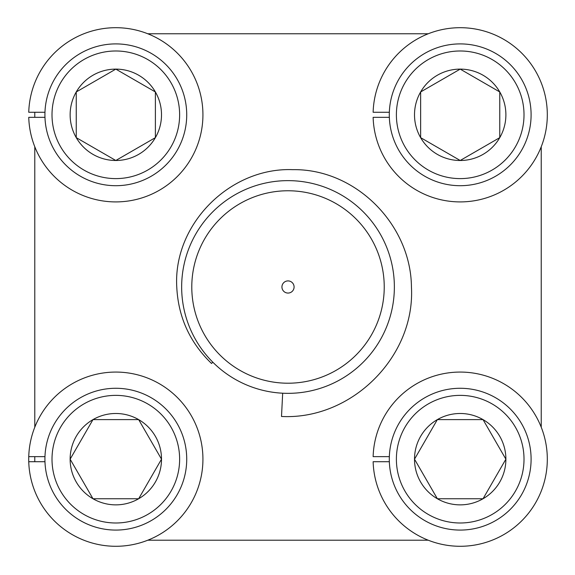 <?xml version="1.0" encoding="UTF-8"?>
<svg xmlns="http://www.w3.org/2000/svg" width="575" height="575" viewBox="0 0 575 575"><rect width="100%" height="100%" fill="white"/><g stroke="black" fill="none" stroke-linecap="round" stroke-linejoin="round"><path stroke-width="0.86" d="M282.677 393.207L281.506 416.473C351.325 420.109 415.337 356.938 411.441 286.99C410.909 224.53 355.652 168.612 292.747 169.661C230.151 167.232 173.068 224.113 176.762 286.99C178.228 317.019 189.822 342.513 211.528 363.472L212.807 362.192M281.937 286.99A6.081 6.081 0 0 0 288.01 293.063A6.081 6.081 0 0 0 294.091 286.99A6.081 6.081 0 0 0 288.01 280.909A6.081 6.081 0 0 0 281.937 286.99M191.784 286.99A96.226 96.226 0 0 0 288.01 383.216A96.226 96.226 0 0 0 384.237 286.99A96.226 96.226 0 0 0 288.01 190.763A96.226 96.226 0 0 0 191.784 286.99M394.364 286.99A106.353 106.353 0 0 0 288.01 180.636A106.353 106.353 0 0 0 181.657 286.99A106.353 106.353 0 0 0 288.01 393.343A106.353 106.353 0 0 0 394.364 286.99M34.788 112.269L34.788 117.329M34.788 146.769L34.788 427.211M34.788 456.643L34.788 461.711M428.231 33.767L147.789 33.767M541.233 427.211L541.233 146.769M147.789 540.212L428.231 540.212M28.75 456.643A87.105 87.105 0 0 0 160.102 534.189A87.105 87.105 0 0 0 160.102 384.165A87.105 87.105 0 0 0 28.75 456.643L44.965 456.643M389.347 461.711L373.132 461.711A87.105 87.105 0 0 0 504.483 534.189A87.105 87.105 0 0 0 504.483 384.165A87.105 87.105 0 0 0 373.132 456.643L389.347 456.643M389.347 117.329L373.132 117.329A87.105 87.105 0 0 0 504.483 189.815A87.105 87.105 0 0 0 504.483 39.79A87.105 87.105 0 0 0 373.132 112.269L389.347 112.269M44.965 117.329L28.75 117.329A87.105 87.105 0 0 0 160.102 189.815A87.105 87.105 0 0 0 160.102 39.79A87.105 87.105 0 0 0 28.75 112.269L44.965 112.269M44.965 461.711L28.75 461.711M460.201 522.991A63.811 63.811 0 0 0 524.012 459.181A63.811 63.811 0 0 0 460.201 395.37A63.811 63.811 0 0 0 396.391 459.181A63.811 63.811 0 0 0 460.201 522.991M460.201 388.276A70.905 70.905 0 0 1 531.099 459.181A70.905 70.905 0 0 1 460.201 530.078A70.905 70.905 0 0 1 389.297 459.181A70.905 70.905 0 0 1 460.201 388.276M460.201 504.864A45.684 45.684 0 0 0 483.043 419.613A45.684 45.684 0 0 0 414.51 459.181A45.684 45.684 0 0 0 460.201 504.864M460.201 498.748L483.043 498.748L505.885 459.181L483.043 419.613L437.359 419.613L414.51 459.181L437.359 498.748L460.201 498.748M415.337 460.597L437.359 498.748L483.043 498.748L505.885 459.181L483.043 419.613L437.359 419.613L414.51 459.181M115.819 522.991A63.811 63.811 0 0 0 179.63 459.181A63.811 63.811 0 0 0 115.819 395.37A63.811 63.811 0 0 0 52.009 459.181A63.811 63.811 0 0 0 115.819 522.991M115.819 388.276A70.905 70.905 0 0 1 186.724 459.181A70.905 70.905 0 0 1 115.819 530.078A70.905 70.905 0 0 1 44.922 459.181A70.905 70.905 0 0 1 115.819 388.276M115.819 504.864A45.684 45.684 0 0 0 138.661 419.613A45.684 45.684 0 0 0 70.136 459.181A45.684 45.684 0 0 0 115.819 504.864M115.819 498.748L138.661 498.748L161.51 459.181L138.661 419.613L92.978 419.613L70.136 459.181L92.978 498.748L115.819 498.748M138.661 498.748L161.51 459.181L138.661 419.613L92.978 419.613L70.136 459.181L92.978 498.748L138.661 498.748M52.009 114.799A63.811 63.811 0 0 0 115.819 178.609A63.811 63.811 0 0 0 179.63 114.799A63.811 63.811 0 0 0 115.819 50.988A63.811 63.811 0 0 0 52.009 114.799M186.724 114.799A70.905 70.905 0 0 1 115.819 185.703A70.905 70.905 0 0 1 44.922 114.799A70.905 70.905 0 0 1 115.819 43.901A70.905 70.905 0 0 1 186.724 114.799M70.136 114.799A45.684 45.684 0 0 0 155.387 137.641A45.684 45.684 0 0 0 115.819 69.115A45.684 45.684 0 0 0 70.136 114.799M76.252 114.799L76.252 137.641L115.819 160.49L155.387 137.641L155.387 91.957L115.819 69.115L76.252 91.957L76.252 114.799M153.963 91.138L115.819 69.115L76.252 91.957L76.252 137.641L115.819 160.49M117.243 159.663L155.387 137.641L155.387 91.957M396.391 114.799A63.811 63.811 0 0 0 460.201 178.609A63.811 63.811 0 0 0 524.012 114.799A63.811 63.811 0 0 0 460.201 50.988A63.811 63.811 0 0 0 396.391 114.799M531.099 114.799A70.905 70.905 0 0 1 460.201 185.703A70.905 70.905 0 0 1 389.297 114.799A70.905 70.905 0 0 1 460.201 43.901A70.905 70.905 0 0 1 531.099 114.799M414.51 114.799A45.684 45.684 0 0 0 499.768 137.641A45.684 45.684 0 0 0 460.201 69.115A45.684 45.684 0 0 0 414.51 114.799M420.634 114.799L420.634 137.641L460.201 160.49L499.768 137.641L499.768 91.957L460.201 69.115L420.634 91.957L420.634 114.799M499.768 93.603L499.768 91.957L460.201 69.115L420.634 91.957L420.634 137.641L460.201 160.49L499.768 137.641L499.768 135.995"/></g></svg>
